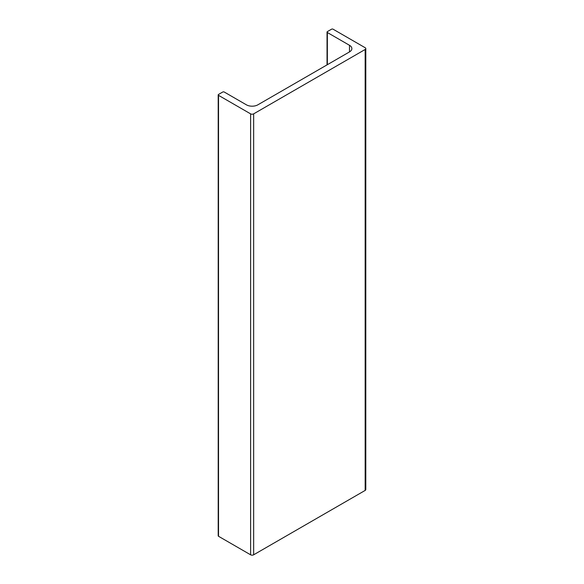 <?xml version="1.0" encoding="UTF-8"?>
<svg xmlns="http://www.w3.org/2000/svg" width="584" height="584" viewBox="0 0 584 584"><rect width="100%" height="100%" fill="white"/><g stroke="black" fill="none" stroke-linecap="round" stroke-linejoin="round"><path stroke-width="0.88" d="M246.397 104.821A8.103 4.679 0 0 0 257.858 104.821L349.502 51.91A8.103 4.679 0 0 0 351.875 48.603A8.103 4.679 0 0 0 349.502 45.296L327.354 32.507A1.08 0.62 180 0 1 327.04 32.069A1.08 0.62 180 0 1 327.354 31.624L331.559 29.2A1.08 0.62 180 0 1 333.084 29.2L365.161 47.72A2.161 1.248 180 0 1 365.796 48.603A2.161 1.248 180 0 1 365.161 49.479L253.653 113.858A2.161 1.248 180 0 1 250.602 113.858L218.526 95.338A1.08 0.62 180 0 1 218.204 94.9A1.08 0.62 180 0 1 218.526 94.455L222.723 92.031A1.08 0.62 180 0 1 224.249 92.031L246.397 104.821M365.796 48.603L365.796 489.545A2.161 1.248 180 0 1 365.161 490.421L253.653 554.8A2.161 1.248 180 0 1 250.602 554.8L218.526 536.28A1.08 0.62 180 0 1 218.204 535.842L218.204 94.9M349.502 45.296L349.502 51.91M327.354 32.507L327.354 64.693M365.161 49.479L365.161 490.421M253.653 113.858L253.653 554.8M250.602 113.858L250.602 554.8M218.526 95.338L218.526 536.28M327.04 64.875L327.04 32.069"/></g></svg>

